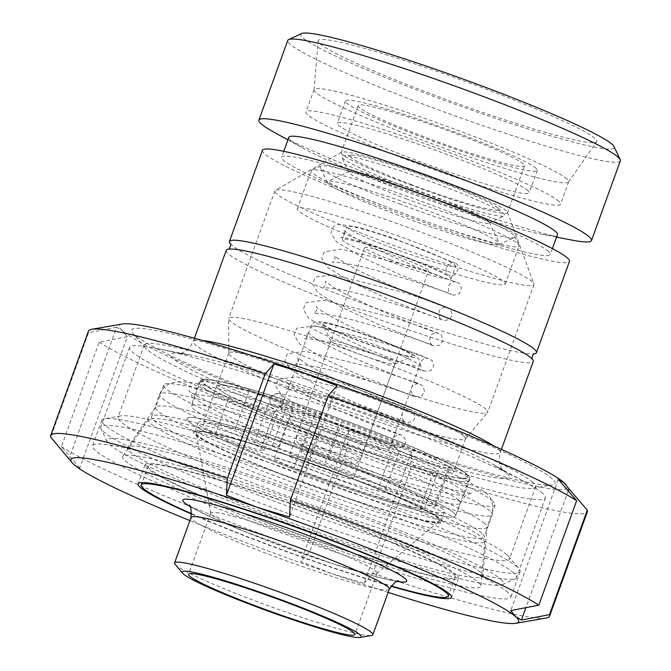 <?xml version="1.0" encoding="UTF-8"?>
<svg xmlns="http://www.w3.org/2000/svg" width="671" height="671" viewBox="0 0 671 671"><rect width="100%" height="100%" fill="white"/><g stroke="black" fill="none" stroke-linecap="round" stroke-linejoin="round"><path stroke-width="0.5" stroke-dasharray="3.35 2.52" d="M462.847 490.912A143.871 11.399 -160.1 0 0 320.033 429.507A143.871 11.399 -160.1 0 0 194.12 395.991A143.871 11.399 -160.1 0 0 325.527 455.676A143.871 11.399 -160.1 0 0 464.684 493.931A143.871 11.399 -160.1 0 0 462.847 490.912M451.902 469.214A125.846 9.964 -160.1 0 0 326.97 415.508A125.846 9.964 -160.1 0 0 216.842 386.186A125.846 9.964 -160.1 0 0 331.776 438.398A125.846 9.964 -160.1 0 0 453.504 471.856A125.846 9.964 -160.1 0 0 451.902 469.214M226.228 250.342A163.263 12.934 -160.1 0 0 375.332 318.071A163.263 12.934 -160.1 0 0 533.244 361.484M542.545 493.252A221.078 17.513 -160.1 0 0 525.745 482.407A221.078 17.513 -160.1 0 0 343.443 406.181A221.078 17.513 -160.1 0 0 154.59 348.048A221.078 17.513 -160.1 0 0 129.604 347.393A221.078 17.513 -160.1 0 0 331.524 439.111A221.078 17.513 -160.1 0 0 545.355 497.899A221.078 17.513 -160.1 0 0 542.545 493.252M513.692 572.95A221.078 17.513 -160.1 0 0 294.225 478.599A221.078 17.513 -160.1 0 0 100.751 427.1A221.078 17.513 -160.1 0 0 100.935 428.643A221.078 17.513 -160.1 0 0 302.671 518.809A221.078 17.513 -160.1 0 0 515.378 578.67A221.078 17.513 -160.1 0 0 516.511 577.597A221.078 17.513 -160.1 0 0 513.692 572.95M500.767 579.258A210.879 16.7 19.9 0 1 502.369 584.709A210.879 16.7 19.9 0 1 299.484 527.616A210.879 16.7 19.9 0 1 107.058 441.61A210.879 16.7 19.9 0 1 283.573 486.5A210.879 16.7 19.9 0 1 500.767 579.258M480.419 572.254A188.945 14.963 -160.1 0 0 294.745 492.288A188.945 14.963 -160.1 0 0 127.658 447.314A188.945 14.963 -160.1 0 0 300.071 525.98A188.945 14.963 -160.1 0 0 482.894 575.911A188.945 14.963 -160.1 0 0 480.419 572.254M301.648 33.55A166.66 13.202 -160.1 0 0 453.009 103.493A166.66 13.202 -160.1 0 0 614.074 146.647M620.348 160.847A176.867 14.007 19.9 0 1 449.276 113.818A176.867 14.007 19.9 0 1 287.742 40.445M594.9 138.394A148.132 11.734 -160.1 0 0 446.374 74.649A148.132 11.734 -160.1 0 0 318.171 40.914A148.132 11.734 -160.1 0 0 453.512 102.118A148.132 11.734 -160.1 0 0 596.67 141.724A148.132 11.734 -160.1 0 0 594.9 138.394M274.582 132.539A176.867 14.007 -160.1 0 0 420.423 193.525A176.867 14.007 -160.1 0 0 571.507 240.025M484.739 523.548A176.179 13.957 -160.1 0 0 311.604 448.974A176.179 13.957 -160.1 0 0 155.798 407.045A176.179 13.957 -160.1 0 0 155.664 407.305A176.179 13.957 -160.1 0 0 316.569 480.402A176.179 13.957 -160.1 0 0 486.987 527.247A176.179 13.957 -160.1 0 0 487.054 526.953A176.179 13.957 -160.1 0 0 484.739 523.548M492.816 501.229A176.179 13.957 -160.1 0 0 317.928 426.035A176.179 13.957 -160.1 0 0 163.741 384.995A176.179 13.957 -160.1 0 0 324.655 458.083A176.179 13.957 -160.1 0 0 495.064 504.928A176.179 13.957 -160.1 0 0 492.816 501.229M463.879 436.108A125.846 9.964 -160.1 0 0 338.956 382.403A125.846 9.964 -160.1 0 0 228.828 353.08A125.846 9.964 -160.1 0 0 228.777 353.374A125.846 9.964 -160.1 0 0 343.762 405.292A125.846 9.964 -160.1 0 0 465.338 439.002A125.846 9.964 -160.1 0 0 465.489 438.75A125.846 9.964 -160.1 0 0 463.879 436.108M486.022 409.251A137.748 10.912 -160.1 0 0 349.281 350.463A137.748 10.912 -160.1 0 0 228.727 318.373A137.748 10.912 -160.1 0 0 228.677 318.691A137.748 10.912 -160.1 0 0 354.54 375.517A137.748 10.912 -160.1 0 0 487.616 412.422A137.748 10.912 -160.1 0 0 487.775 412.145A137.748 10.912 -160.1 0 0 486.022 409.251M532.187 281.728A137.748 10.912 -160.1 0 0 399.757 224.475A137.748 10.912 -160.1 0 0 275.429 190.27A137.748 10.912 -160.1 0 0 274.892 190.849A137.748 10.912 -160.1 0 0 400.704 247.993A137.748 10.912 -160.1 0 0 533.94 284.621A137.748 10.912 -160.1 0 0 533.898 283.833A137.748 10.912 -160.1 0 0 532.187 281.728M506.387 210.887A88.429 7.004 -160.1 0 0 421.371 174.133A88.429 7.004 -160.1 0 0 341.556 152.174A88.429 7.004 -160.1 0 0 341.212 152.543A88.429 7.004 -160.1 0 0 421.975 189.23A88.429 7.004 -160.1 0 0 507.511 212.749A88.429 7.004 -160.1 0 0 507.486 212.237A88.429 7.004 -160.1 0 0 506.387 210.887M523.372 163.959A88.429 7.004 -160.1 0 0 435.588 126.215A88.429 7.004 -160.1 0 0 358.197 105.615A88.429 7.004 -160.1 0 0 438.96 142.302A88.429 7.004 -160.1 0 0 524.496 165.821A88.429 7.004 -160.1 0 0 523.372 163.959M535.986 168.304A102.034 8.086 -160.1 0 0 434.699 124.756A102.034 8.086 -160.1 0 0 345.406 100.986A102.034 8.086 -160.1 0 0 438.599 143.317A102.034 8.086 -160.1 0 0 537.295 170.451A102.034 8.086 -160.1 0 0 535.986 168.304M527.909 190.623A102.034 8.086 -160.1 0 0 426.622 147.075A102.034 8.086 -160.1 0 0 337.32 123.305A102.034 8.086 -160.1 0 0 430.514 165.636A102.034 8.086 -160.1 0 0 529.209 192.762A102.034 8.086 -160.1 0 0 527.909 190.623M558.826 201.266A135.366 10.719 -160.1 0 0 424.449 143.493A135.366 10.719 -160.1 0 0 305.984 111.956A135.366 10.719 -160.1 0 0 429.616 168.119A135.366 10.719 -160.1 0 0 560.553 204.11A135.366 10.719 -160.1 0 0 558.826 201.266M566.911 178.947A135.366 10.719 -160.1 0 0 432.527 121.174A135.366 10.719 -160.1 0 0 314.062 89.637A135.366 10.719 -160.1 0 0 314.011 89.864A135.366 10.719 -160.1 0 0 437.693 145.8A135.366 10.719 -160.1 0 0 568.53 182A135.366 10.719 -160.1 0 0 568.631 181.791A135.366 10.719 -160.1 0 0 566.911 178.947M288.832 137.345A142.848 11.315 -160.1 0 0 301.505 147.36A142.848 11.315 -160.1 0 0 419.3 196.611A142.848 11.315 -160.1 0 0 541.329 234.171A142.848 11.315 -160.1 0 0 557.475 234.598M548.459 251.474A142.848 11.315 -160.1 0 0 406.651 190.514A142.848 11.315 -160.1 0 0 281.635 157.232A142.848 11.315 -160.1 0 0 412.103 216.498A142.848 11.315 -160.1 0 0 550.279 254.477A142.848 11.315 -160.1 0 0 548.459 251.474M262.445 150.287A163.263 12.934 -160.1 0 0 411.558 218.016A163.263 12.934 -160.1 0 0 569.469 261.422M230.22 243.64A163.263 12.934 -160.1 0 0 230.254 243.682A163.263 12.934 -160.1 0 0 378.427 309.205A163.263 12.934 -160.1 0 0 534.376 353.793A163.263 12.934 -160.1 0 0 534.477 353.776M235.244 429.063A27.209 2.156 19.9 0 1 263.644 438.733A27.209 2.156 19.9 0 1 279.438 446.592A27.209 2.156 19.9 0 1 272.468 445.586A71.428 5.653 -160.1 0 0 254.166 442.969A71.428 5.653 -160.1 0 0 261.271 448.396A27.209 2.156 19.9 0 1 263.98 450.459A27.209 2.156 19.9 0 1 243.934 445.427A27.209 2.156 19.9 0 1 215.517 434.003A125.846 9.964 19.9 0 1 202.994 424.441A125.846 9.964 19.9 0 1 235.244 429.063L249.092 390.807A125.846 9.964 -160.1 0 0 216.842 386.186A125.846 9.964 -160.1 0 0 229.365 395.747A27.209 2.156 -160.1 0 0 257.79 407.171A27.209 2.156 -160.1 0 0 277.828 412.204A27.209 2.156 -160.1 0 0 275.118 410.132A71.428 5.653 19.9 0 1 268.014 404.714A71.428 5.653 19.9 0 1 286.316 407.331A27.209 2.156 -160.1 0 0 293.286 408.329A27.209 2.156 -160.1 0 0 277.492 400.47A27.209 2.156 -160.1 0 0 249.092 390.807M434.741 505.011A27.209 2.156 19.9 0 1 435.806 506.11A27.209 2.156 19.9 0 1 413.562 500.323A27.209 2.156 19.9 0 1 385.691 488.689A71.428 5.653 -160.1 0 0 325.25 462.688A27.209 2.156 19.9 0 1 301.162 451.675A27.209 2.156 19.9 0 1 328.245 459.19A125.846 9.964 19.9 0 1 434.741 505.011L448.589 466.748A125.846 9.964 -160.1 0 0 342.093 420.927A27.209 2.156 -160.1 0 0 315.009 413.42A27.209 2.156 -160.1 0 0 339.098 424.433A71.428 5.653 19.9 0 1 399.547 450.434A27.209 2.156 -160.1 0 0 427.41 462.067A27.209 2.156 -160.1 0 0 449.654 467.855A27.209 2.156 -160.1 0 0 448.589 466.748M293.99 467.762A27.209 2.156 19.9 0 1 274.313 458.394A27.209 2.156 19.9 0 1 305.808 467.553A71.428 5.653 -160.1 0 0 377.446 490.761A27.209 2.156 19.9 0 1 406.525 500.281A27.209 2.156 19.9 0 1 424.416 508.962A27.209 2.156 19.9 0 1 420.205 508.643A125.846 9.964 19.9 0 1 293.99 467.762L307.838 429.507A125.846 9.964 -160.1 0 0 434.062 470.388A27.209 2.156 -160.1 0 0 438.264 470.707A27.209 2.156 -160.1 0 0 420.373 462.025A27.209 2.156 -160.1 0 0 391.294 452.497A71.428 5.653 19.9 0 1 319.656 429.297A27.209 2.156 -160.1 0 0 288.161 420.138A27.209 2.156 -160.1 0 0 307.838 429.507M377.219 360.226A34.011 2.692 -160.1 0 0 394.674 364.252A34.011 2.692 -160.1 0 0 394.85 364.085A34.011 2.692 -160.1 0 0 363.783 349.977A34.011 2.692 -160.1 0 0 330.887 340.927A34.011 2.692 -160.1 0 0 330.92 341.17A34.011 2.692 -160.1 0 0 377.219 360.226M335.676 474.993A34.011 2.692 -160.1 0 0 353.307 478.859A34.011 2.692 -160.1 0 0 322.239 464.743A34.011 2.692 -160.1 0 0 289.344 455.701A34.011 2.692 -160.1 0 0 335.676 474.993M387.578 350.564A47.616 3.774 -160.1 0 0 412.019 356.192A47.616 3.774 -160.1 0 0 368.773 336.213A47.616 3.774 -160.1 0 0 322.751 323.883A47.616 3.774 -160.1 0 0 387.578 350.564M359.572 442.139A57.823 4.58 -160.1 0 0 389.541 448.706A57.823 4.58 -160.1 0 0 336.733 424.718A57.823 4.58 -160.1 0 0 280.805 409.344A57.823 4.58 -160.1 0 0 359.572 442.139M395.445 461.438A142.848 11.315 -160.1 0 0 469.49 477.643A142.848 11.315 -160.1 0 0 339.023 418.385A142.848 11.315 -160.1 0 0 200.847 380.398A142.848 11.315 -160.1 0 0 395.445 461.438M381.598 499.694A142.848 11.315 -160.1 0 0 455.643 515.907A142.848 11.315 -160.1 0 0 325.175 456.641A142.848 11.315 -160.1 0 0 186.999 418.654A142.848 11.315 -160.1 0 0 381.598 499.694M391.193 260.012A34.011 2.692 19.9 0 1 364.68 247.582A34.011 2.692 19.9 0 1 397.576 256.624A34.011 2.692 19.9 0 1 428.643 270.74A34.011 2.692 19.9 0 1 391.193 260.012M387.368 260.616A57.823 4.58 19.9 0 1 342.294 239.48A57.823 4.58 19.9 0 1 398.222 254.854A57.823 4.58 19.9 0 1 451.029 278.842A57.823 4.58 19.9 0 1 387.368 260.616M391.981 247.867A57.823 4.58 19.9 0 1 346.907 226.723A57.823 4.58 19.9 0 1 402.835 242.097A57.823 4.58 19.9 0 1 455.643 266.085A57.823 4.58 19.9 0 1 391.981 247.867M383.51 249.193A110.539 8.757 19.9 0 1 297.337 208.782A110.539 8.757 19.9 0 1 404.261 238.171A110.539 8.757 19.9 0 1 505.221 284.034A110.539 8.757 19.9 0 1 383.51 249.193M397.307 211.097A110.539 8.757 19.9 0 1 311.126 170.686A110.539 8.757 19.9 0 1 311.696 170.149A110.539 8.757 19.9 0 1 418.05 200.075A110.539 8.757 19.9 0 1 518.918 245.158A110.539 8.757 19.9 0 1 519.01 245.938A110.539 8.757 19.9 0 1 397.307 211.097M400.788 204.387A103.569 8.203 19.9 0 1 320.142 167.247A103.569 8.203 19.9 0 1 320.579 166.022A103.569 8.203 19.9 0 1 420.231 194.062A103.569 8.203 19.9 0 1 514.732 236.301A103.569 8.203 19.9 0 1 514.288 237.526A103.569 8.203 19.9 0 1 400.788 204.387M398.641 215.349A91.541 7.247 19.9 0 1 327.356 182.529A91.541 7.247 19.9 0 1 327.75 181.447A91.541 7.247 19.9 0 1 415.819 206.232A91.541 7.247 19.9 0 1 499.35 243.565A91.541 7.247 19.9 0 1 498.964 244.647A91.541 7.247 19.9 0 1 398.641 215.349M407.062 199.144A74.707 5.913 19.9 0 1 348.886 172.355A74.707 5.913 19.9 0 1 349.205 171.474A74.707 5.913 19.9 0 1 421.078 191.705A74.707 5.913 19.9 0 1 489.251 222.168A74.707 5.913 19.9 0 1 488.933 223.057A74.707 5.913 19.9 0 1 407.062 199.144M409.209 188.182A86.735 6.869 19.9 0 1 341.665 157.081A86.735 6.869 19.9 0 1 343.183 155.806A86.735 6.869 19.9 0 1 425.489 179.534A86.735 6.869 19.9 0 1 503.904 213.982A86.735 6.869 19.9 0 1 504.257 215.936A86.735 6.869 19.9 0 1 409.209 188.182M411.65 184.634A79.069 6.265 19.9 0 1 351.461 155.118A79.069 6.265 19.9 0 1 426.488 176.758A79.069 6.265 19.9 0 1 497.983 208.161A79.069 6.265 19.9 0 1 411.65 184.634M442.785 509.096A130.946 10.375 -160.1 0 0 312.795 453.21A130.946 10.375 -160.1 0 0 198.197 422.705A130.946 10.375 -160.1 0 0 317.794 477.031A130.946 10.375 -160.1 0 0 444.454 511.847A130.946 10.375 -160.1 0 0 442.785 509.096M439.32 518.666A130.946 10.375 -160.1 0 0 309.331 462.78A130.946 10.375 -160.1 0 0 194.733 432.275A130.946 10.375 -160.1 0 0 314.33 486.592A130.946 10.375 -160.1 0 0 440.99 521.417A130.946 10.375 -160.1 0 0 439.32 518.666M453.822 512.904A142.848 11.315 -160.1 0 0 312.015 451.935A142.848 11.315 -160.1 0 0 186.999 418.654A142.848 11.315 -160.1 0 0 317.475 477.92A142.848 11.315 -160.1 0 0 455.643 515.907A142.848 11.315 -160.1 0 0 453.822 512.904M481.912 533.328A176.867 14.007 -160.1 0 0 306.337 457.848A176.867 14.007 -160.1 0 0 151.562 416.641A176.867 14.007 -160.1 0 0 313.097 490.015A176.867 14.007 -160.1 0 0 484.16 537.043A176.867 14.007 -160.1 0 0 481.912 533.328M191.772 513.776A163.263 12.934 -160.1 0 0 391.092 585.926M175.106 564.378A105.439 8.354 -160.1 0 0 270.858 606.693A105.439 8.354 -160.1 0 0 371.508 635.471M258.444 445.989A129.243 10.233 -160.1 0 0 196.301 433.34A129.243 10.233 -160.1 0 0 314.38 486.467A129.243 10.233 -160.1 0 0 439.102 521.233A129.243 10.233 -160.1 0 0 383.2 491.147A129.243 10.233 -160.1 0 0 258.444 445.989M253.219 521.996A88.429 7.004 -160.1 0 0 210.719 513.005A88.429 7.004 -160.1 0 0 210.702 513.34A88.429 7.004 -160.1 0 0 291.491 549.692A88.429 7.004 -160.1 0 0 376.825 573.479A88.429 7.004 -160.1 0 0 377.027 573.21A88.429 7.004 -160.1 0 0 336.959 552.225A88.429 7.004 -160.1 0 0 253.219 521.996M256.876 445.183A132.648 10.51 -160.1 0 0 223.275 450.132A132.648 10.51 -160.1 0 0 416.397 519.111A132.648 10.51 -160.1 0 0 373.328 486.777A132.648 10.51 -160.1 0 0 268.886 448.966A132.648 10.51 -160.1 0 0 256.876 445.183M234.296 437.953A178.788 14.158 -160.1 0 0 148.517 419.501A178.788 14.158 -160.1 0 0 311.671 493.94A178.788 14.158 -160.1 0 0 484.672 541.187A178.788 14.158 -160.1 0 0 391.252 494.015A178.788 14.158 -160.1 0 0 250.484 443.053A178.788 14.158 -160.1 0 0 234.296 437.953M214.141 476.007A190.472 15.089 -160.1 0 0 122.759 456.355A190.472 15.089 -160.1 0 0 296.565 535.659A190.472 15.089 -160.1 0 0 480.872 585.993A190.472 15.089 -160.1 0 0 214.141 476.007M226.647 482.508A163.263 12.934 -160.1 0 0 148.19 465.909A163.263 12.934 -160.1 0 0 297.303 533.638A163.263 12.934 -160.1 0 0 455.215 577.043A163.263 12.934 -160.1 0 0 381.245 538.31A163.263 12.934 -160.1 0 0 226.647 482.508M364.093 583.325L372.866 573.395L410.677 468.945L411.617 452.044L364.093 583.325L332.07 573.772A238.088 18.855 -160.1 0 0 388.165 592.392M411.617 452.044L380.541 439.874L348.517 430.321L300.994 561.602L332.07 573.772A238.088 18.855 -160.1 0 1 189.885 520.612M348.517 430.321L347.578 447.222L309.767 551.671L300.994 561.602M79.748 467.997L61.397 446.592L99.207 342.143L127.272 336.716L79.748 467.997L73.944 464.567L71.864 462.428M127.272 336.716L122.416 330.669L116.611 327.238L69.088 458.519M116.611 327.238L88.547 332.665L50.736 437.115M337.035 385.708L289.511 516.989M88.463 331.13A265.297 21.011 -160.1 0 0 88.547 332.665M122.39 323.992A238.088 18.855 -160.1 0 0 122.416 330.669A238.088 18.855 -160.1 0 0 380.541 439.874A238.088 18.855 -160.1 0 0 565.871 484.537M99.207 342.143A265.297 21.011 -160.1 0 0 347.578 447.222M61.397 446.592A265.297 21.011 -160.1 0 0 309.767 551.671M558.289 479.312L510.765 610.593M568.186 490.862L525.905 607.666M456.288 574.703A166.66 13.202 -160.1 0 0 290.845 503.577A166.66 13.202 -160.1 0 0 144.995 464.751A166.66 13.202 -160.1 0 0 297.211 533.89A166.66 13.202 -160.1 0 0 458.41 578.201A166.66 13.202 -160.1 0 0 456.288 574.703M191.747 514.145A166.66 13.202 -160.1 0 0 390.874 586.228M508.031 592.518A222.436 17.614 -160.1 0 0 287.213 497.58A222.436 17.614 -160.1 0 0 92.548 445.762A222.436 17.614 -160.1 0 0 295.71 538.041A222.436 17.614 -160.1 0 0 510.866 597.19A222.436 17.614 -160.1 0 0 508.031 592.518M517.257 567.012A222.436 17.614 -160.1 0 0 310.874 477.224A222.436 17.614 -160.1 0 0 104.592 418.696A222.436 17.614 -160.1 0 0 101.782 420.256A222.436 17.614 -160.1 0 0 304.936 512.535A222.436 17.614 -160.1 0 0 520.092 571.684A222.436 17.614 -160.1 0 0 518.926 568.689A222.436 17.614 -160.1 0 0 517.257 567.012M506.781 554.691A208.119 16.481 -160.1 0 0 313.684 470.681A208.119 16.481 -160.1 0 0 120.679 415.919A208.119 16.481 -160.1 0 0 118.046 417.379A208.119 16.481 -160.1 0 0 308.132 503.72A208.119 16.481 -160.1 0 0 509.432 559.06A208.119 16.481 -160.1 0 0 508.35 556.259A208.119 16.481 -160.1 0 0 506.781 554.691M532.95 482.39A208.119 16.481 -160.1 0 0 326.358 393.575A208.119 16.481 -160.1 0 0 144.215 345.087A208.119 16.481 -160.1 0 0 145.305 347.897A208.119 16.481 -160.1 0 0 334.301 431.428A208.119 16.481 -160.1 0 0 532.975 488.228A208.119 16.481 -160.1 0 0 535.609 486.769A208.119 16.481 -160.1 0 0 532.95 482.39M552.099 478.616A225.162 17.832 -160.1 0 0 314.045 377.429A225.162 17.832 -160.1 0 0 132.715 333.101A225.162 17.832 -160.1 0 0 337.178 423.476A225.162 17.832 -160.1 0 0 552.116 484.923A225.162 17.832 -160.1 0 0 552.099 478.616M410.677 468.945A265.297 21.011 -160.1 0 0 587.377 511.73M372.866 573.395A265.297 21.011 -160.1 0 0 546.211 618.041M283.17 402.868C283.707 391.436 274.808 392.334 271.336 396.46C266.362 400.327 274.145 412.59 282.214 404.621L283.17 402.868M446.366 267.427C450.149 262.554 453.059 261.111 455.081 263.116C461.254 264.466 456.657 278.775 448.807 275.194C446.458 274.447 445.645 271.856 446.366 267.427M467.695 477.517A143.871 11.399 -160.1 0 0 324.949 416.146A143.871 11.399 -160.1 0 0 198.968 382.587A143.871 11.399 -160.1 0 0 330.291 442.256A143.871 11.399 -160.1 0 0 469.532 480.545A143.871 11.399 -160.1 0 0 467.695 477.517M466.093 474.103A141.153 11.181 19.9 0 1 288.857 423.51A141.153 11.181 19.9 0 1 250.568 389.448A141.153 11.181 19.9 0 1 466.093 474.103M202.223 340.44A163.263 12.934 -160.1 0 0 193.248 341.455A163.263 12.934 -160.1 0 0 342.26 409.167A163.263 12.934 -160.1 0 0 500.264 452.606A163.263 12.934 -160.1 0 0 498.184 449.176A163.263 12.934 -160.1 0 0 494.015 446.072M506.999 473.399A180.122 14.267 19.9 0 1 312.2 420.868A180.122 14.267 19.9 0 1 190.916 355.102A180.122 14.267 19.9 0 1 190.933 355.102A180.122 14.267 19.9 0 1 344.802 402.466A180.122 14.267 19.9 0 1 493.319 464.567L493.319 464.567A180.122 14.267 19.9 0 1 506.999 473.399M272.468 445.586L286.316 407.331M215.517 434.003L229.365 395.747M261.271 448.396L275.118 410.132M385.691 488.689L399.547 450.434M328.245 459.19L342.093 420.927M325.25 462.688L339.098 424.433M305.808 467.553L319.656 429.297M420.205 508.643L434.062 470.388M377.446 490.761L391.294 452.497M389.012 351.336A51.021 4.043 -160.1 0 0 393.869 345.649A51.021 4.043 -160.1 0 0 319.581 322.281A51.021 4.043 -160.1 0 0 389.012 351.336M389.574 359.253A57.823 4.58 -160.1 0 0 419.543 365.812A57.823 4.58 -160.1 0 0 366.735 341.824A57.823 4.58 -160.1 0 0 310.807 326.45A57.823 4.58 -160.1 0 0 389.574 359.253M321.887 454.317A27.209 2.156 19.9 0 1 306.605 445.099A27.209 2.156 19.9 0 1 350.287 461.48A27.209 2.156 19.9 0 1 321.887 454.317M323.103 448.111A34.011 2.692 -160.1 0 0 360.553 458.83A34.011 2.692 -160.1 0 0 329.486 444.722A34.011 2.692 -160.1 0 0 296.59 435.68A34.011 2.692 -160.1 0 0 323.103 448.111M458.444 500.147A142.848 11.315 -160.1 0 0 316.637 439.186A142.848 11.315 -160.1 0 0 191.621 405.905A142.848 11.315 -160.1 0 0 322.088 465.162A142.848 11.315 -160.1 0 0 460.264 503.149A142.848 11.315 -160.1 0 0 458.444 500.147M489.989 511.008A176.867 14.007 -160.1 0 0 314.414 435.529A176.867 14.007 -160.1 0 0 159.639 394.322A176.867 14.007 -160.1 0 0 321.174 467.695A176.867 14.007 -160.1 0 0 492.246 514.724A176.867 14.007 -160.1 0 0 489.989 511.008M189.75 506.337A119.044 9.428 -160.1 0 0 291.566 549.474A119.044 9.428 -160.1 0 0 397.408 581.505M389.306 589.247A105.439 8.354 19.9 0 1 287.314 561.208A105.439 8.354 19.9 0 1 191.025 517.467M194.12 395.991L198.968 382.604C199.077 381.472 200.428 380.549 203.028 379.828L207.448 379.744C215.139 380.306 228.207 383.175 246.643 388.324C278.054 397.215 314.213 409.251 355.135 424.441C397.458 440.31 429.566 453.848 451.449 465.045C458.93 468.912 464.106 472.099 466.982 474.615C469.658 477.802 470.505 479.782 469.532 480.545L464.684 493.931M194.414 338.226L193.24 341.472C185.246 356.46 178.226 352.392 178.972 353.449L190.916 355.102L154.59 348.048M501.43 449.369L500.264 452.606C496.8 466.278 503.082 469.499 503.544 470.941L493.319 464.567L525.745 482.407M502.369 584.709L515.378 578.67M107.058 441.61L100.935 428.643M129.604 347.393L100.751 427.1M545.355 497.899L516.511 577.597M155.798 407.045L127.658 447.314M487.054 526.953L482.894 575.911M163.741 384.995L155.664 407.305M495.064 504.928L486.987 527.247M228.828 353.08L202.994 424.441M465.489 438.75L453.504 471.856M465.338 439.002L487.616 412.422M228.777 353.374L228.677 318.691M274.892 190.849L228.727 318.373M533.94 284.621L487.775 412.145M341.556 152.174L275.429 190.27M507.486 212.237L533.898 283.833M358.197 105.615L341.212 152.543M524.496 165.821L507.511 212.749M345.406 100.986L337.32 123.305M537.295 170.451L529.209 192.762M314.062 89.637L305.984 111.956M568.631 181.791L560.553 204.11M568.53 182L596.67 141.724M314.011 89.864L318.171 40.914M541.329 234.171L556.561 237.131M301.505 147.36L287.918 139.878M283.766 151.344L281.635 157.232M552.409 248.597L550.279 254.477M279.438 446.592L293.286 408.329M263.98 450.459L277.828 412.204M254.166 442.969L268.014 404.714M435.806 506.11L449.654 467.855M301.162 451.675L315.009 413.42M274.313 458.394L288.161 420.138M424.416 508.962L438.264 470.707M330.887 340.927L289.344 455.701M394.85 364.085L353.307 478.859M394.674 364.252L412.019 356.192M330.92 341.17L322.751 323.883M389.541 448.706L419.543 365.812C420.088 361.468 419.459 358.842 417.664 357.953L414.636 355.571C410.803 353.164 404.571 350.136 395.915 346.479C373.437 336.892 339.19 325.234 325.477 322.483L317.903 321.568C315.336 321.141 312.971 322.768 310.807 326.45L280.805 409.344M200.847 380.398L191.621 405.905C195.026 397.945 188.425 389.214 188.962 390.757C191.101 393.089 202.843 399.245 224.181 409.235C253.932 422.629 290.174 437.022 332.917 452.422C377.186 468.224 413.999 479.95 443.338 487.591C460.247 491.7 469.801 493.571 471.998 493.219C471.612 492.891 465.12 495.357 464.558 496.758L460.264 503.149L455.643 515.907L469.49 477.643M364.68 247.582L296.59 435.68C296.364 440.277 296.817 442.634 297.932 442.751L303.963 446.819L321.812 454.309C337.479 459.929 347.033 462.906 350.472 463.242L353.869 463.527C354.506 462.915 356.376 465.154 360.553 458.83L428.643 270.74M451.029 278.842L455.643 266.085M342.294 239.48L346.907 226.723M505.221 284.034L519.01 245.938M297.337 208.782L311.126 170.686M320.579 166.022L311.696 170.149M514.732 236.301L518.918 245.158M498.964 244.647L514.288 237.526M327.356 182.529L320.142 167.247M349.205 171.474L327.75 181.447M489.251 222.168L499.35 243.565M488.933 223.057L504.257 215.936M348.886 172.355L341.665 157.081M351.461 155.118L343.183 155.806M497.983 208.161L503.904 213.982M198.197 422.705L194.733 432.275M444.454 511.847L440.99 521.417M151.562 416.641L159.639 394.322C163.85 384.558 171.491 382.873 173.747 382.428C181.497 381.354 190.296 382.059 200.143 384.542C242.055 392.812 349.851 429.415 420.759 459.66C453.462 473.29 475.043 484.361 485.519 492.875C491.373 496.196 493.613 503.485 492.246 514.724L484.16 537.043M398.893 581.229L393.525 580.591C380.692 578.318 359.656 572.405 330.426 562.868L244.647 531.491C220.474 521.652 203.43 513.894 193.508 508.224L188.786 505.171M376.825 573.479L439.102 521.233M210.702 513.34L196.301 433.34M268.886 448.966L250.484 443.053M373.328 486.777L391.252 494.015M148.517 419.501L122.759 456.355M484.672 541.187L480.872 585.993M148.19 465.909L142.168 482.541M455.215 577.043L449.193 593.684M210.719 513.005L188.543 574.267M377.027 573.21L354.85 634.464M144.995 464.751L138.075 483.875M458.41 578.201L451.491 597.333M101.782 420.256L92.548 445.762M520.092 571.684L510.866 597.19M120.679 415.919L104.592 418.696M508.35 556.259L518.926 568.689M144.215 345.087L118.046 417.379M535.609 486.769L509.432 559.06M532.975 488.228L552.116 484.923M145.305 347.897L132.715 333.101M271.336 396.46L278.306 393.323L306.605 399.748L352.141 415.349L402.885 435.697L406.14 440.897L404.177 446.366L398.389 448.303L346.513 428.559L307.67 410.786L281.627 395.261L275.596 386.026L278.272 379.182L296.406 376.817L368.035 394.8L399.388 405.217L413.571 411.398L415.341 416.951L413.051 421.187L407.305 422.755L354.288 402.441L315.487 384.558L290.098 369.109L284.814 360.293L287.473 353.709L305.162 351.26L370.048 367.02L419.031 383.569L422.831 385.917L424.567 391.478L421.749 396.108L414.703 396.787L360.394 375.609L324.026 358.691L299.912 344.106L294.057 334.972L296.775 328.144L315.479 325.888L386.932 343.921L417.958 354.238L432.007 360.352L433.81 365.896L430.874 370.677L423.216 371.063L367.423 349.146L331.675 332.371L308.517 318.062L303.275 309.272L305.951 302.688L323.791 300.272L395.437 318.188L426.966 328.656L441.224 334.837L443.045 340.373L440.117 345.162L433.55 345.892L378.821 324.579L341.732 307.293L317.685 292.497L312.527 284.018L315.202 277.173L333.294 274.8L404.923 292.766L436.301 303.183L450.493 309.365L452.271 314.917L449.989 319.161L444.244 320.738L391.503 300.549L352.77 282.717L327.238 267.276L321.745 258.343L324.353 251.742L341.388 249.159L412.271 266.647L458.821 283.045L461.547 288.018L459.308 293.588L453.604 295.257L400.788 275.06L361.929 257.178L336.397 241.719L330.92 232.929L333.395 226.605L338.989 224.164L359.958 227.544L392.703 237.92L455.081 263.116M282.214 404.621L278.431 406.928C285.217 403.967 395.202 445.678 395.957 447.398C394.615 447.071 391.092 442.273 392.971 439.237C393.567 435.529 399.404 434.296 400.579 434.892C398.951 435.06 337.698 411.96 305.674 394.397C295.081 388.408 289.411 384.676 288.656 383.2L288.849 387.125L286.19 390.01C287.322 389.474 292.623 389.96 302.093 391.47C336.599 397.425 404.227 420.725 405.267 421.942C403.229 421.614 402.206 418.88 402.206 413.73C402.717 410.149 408.53 408.765 409.813 409.385C408.22 409.78 333.604 381.162 306.53 364.101L297.882 357.693L298.083 361.619L295.425 364.504C296.557 363.967 301.866 364.454 311.352 365.972C345.867 371.935 413.437 395.211 414.493 396.435C412.464 396.108 411.44 393.374 411.432 388.224C411.994 384.575 417.823 383.275 419.04 383.879C417.446 384.307 340.683 354.783 314.691 337.932L307.117 332.187L307.31 336.112L304.659 338.998C305.783 338.461 311.059 338.947 320.495 340.449C354.967 346.387 422.688 369.713 423.728 370.929C421.698 370.602 420.675 367.867 420.667 362.717C421.195 359.128 426.999 357.76 428.274 358.381C426.639 358.406 375.047 339.199 341.472 322.105C326.072 314.036 317.702 308.895 316.351 306.681L316.544 310.614L313.894 313.491C315.06 312.946 320.503 313.458 330.224 315.035C364.898 321.107 431.889 344.206 432.963 345.422C430.925 345.104 429.91 342.361 429.901 337.219C430.438 333.604 436.251 332.254 437.509 332.875C435.915 333.252 361.845 304.86 334.519 287.767C328.832 284.11 325.854 281.912 325.586 281.174L325.779 285.108L323.128 287.993C324.236 287.456 329.503 287.934 338.922 289.436C373.386 295.357 441.149 318.7 442.189 319.916C440.159 319.597 439.136 316.863 439.128 311.713C439.631 308.157 445.427 306.739 446.743 307.368C445.125 307.754 370.535 279.136 343.46 262.084C337.949 258.52 335.072 256.381 334.812 255.668L335.014 259.602L332.363 262.487C333.47 261.95 338.738 262.428 348.157 263.929C382.621 269.859 450.375 293.193 451.424 294.41C449.394 294.091 448.371 291.357 448.362 286.207C450.719 282.558 453.26 281.107 455.978 281.862C454.342 282.239 379.794 253.646 352.711 236.586C347.133 232.98 344.206 230.807 343.929 230.086L344.164 234.305C342.873 236.519 341.707 237.635 340.675 237.66C345.599 235.06 427.377 263.217 448.807 275.194"/><path stroke-width="1.01" d="M501.43 449.369L533.244 361.484A163.263 12.934 -160.1 0 0 532.397 359.287A163.263 12.934 -160.1 0 0 531.164 358.054A163.263 12.934 -160.1 0 0 379.669 292.145A163.263 12.934 -160.1 0 0 228.283 249.201A163.263 12.934 -160.1 0 0 226.228 250.342L194.414 338.226M620.197 159.614L614.074 146.647A166.66 13.202 -160.1 0 0 612.086 144.307A166.66 13.202 -160.1 0 0 452.875 75.395A166.66 13.202 -160.1 0 0 301.648 33.55L288.639 39.589A176.867 14.007 19.9 0 1 449.125 84.001A176.867 14.007 19.9 0 1 618.092 157.131A176.867 14.007 19.9 0 1 620.197 159.614A176.867 14.007 19.9 0 1 620.348 160.847L591.495 240.554A176.867 14.007 -160.1 0 0 589.239 236.838A176.867 14.007 -160.1 0 0 413.671 161.35A176.867 14.007 -160.1 0 0 258.889 120.151A176.867 14.007 -160.1 0 0 274.582 132.539L287.918 139.878M258.889 120.151L287.742 40.445A176.867 14.007 19.9 0 1 288.639 39.589M556.561 237.131L571.507 240.025A176.867 14.007 -160.1 0 0 591.495 240.554M552.409 248.597L557.475 234.598A142.848 11.315 -160.1 0 0 555.655 231.596A142.848 11.315 -160.1 0 0 413.848 170.627A142.848 11.315 -160.1 0 0 288.832 137.345L283.766 151.344M532.388 359.287L532.464 359.379C531.088 359.211 533.361 352.669 534.493 353.768A163.263 12.934 -160.1 0 0 536.448 352.652L569.469 261.422A163.263 12.934 -160.1 0 0 567.389 257.991A163.263 12.934 -160.1 0 0 405.318 188.316A163.263 12.934 -160.1 0 0 262.445 150.287L229.423 241.51A163.263 12.934 -160.1 0 0 230.22 243.64M536.448 352.652A163.263 12.934 -160.1 0 0 534.368 349.222A163.263 12.934 -160.1 0 0 372.296 279.547A163.263 12.934 -160.1 0 0 229.423 241.51M391.092 585.926A163.263 12.934 -160.1 0 0 448.287 596.175A163.263 12.934 -160.1 0 0 374.317 557.433A163.263 12.934 -160.1 0 0 219.719 501.631A163.263 12.934 -160.1 0 0 141.271 485.032A163.263 12.934 -160.1 0 0 191.772 513.776M360.042 637.45L371.508 635.471A105.439 8.354 -160.1 0 0 372.841 634.732A105.439 8.354 -160.1 0 0 325.066 609.713A105.439 8.354 -160.1 0 0 225.221 573.68A105.439 8.354 -160.1 0 0 174.552 562.952A105.439 8.354 -160.1 0 0 175.106 564.378L182.646 573.235A95.232 7.54 -160.1 0 0 269.13 611.457A95.232 7.54 -160.1 0 0 360.042 637.45A95.232 7.54 -160.1 0 0 323.271 616.347A95.232 7.54 -160.1 0 0 227.914 581.631A95.232 7.54 -160.1 0 0 182.646 573.235M231.042 583.258A88.429 7.004 -160.1 0 0 188.543 574.267A88.429 7.004 -160.1 0 0 269.314 610.954A88.429 7.004 -160.1 0 0 354.85 634.464A88.429 7.004 -160.1 0 0 314.783 613.479A88.429 7.004 -160.1 0 0 231.042 583.258M227.352 478.364L265.162 373.915L273.936 363.984L226.412 495.265L227.352 478.364A265.297 21.011 -160.1 0 0 50.652 435.58A265.297 21.011 -160.1 0 0 50.736 437.115L72.158 462.78A238.088 18.855 -160.1 0 0 73.944 464.567A238.088 18.855 -160.1 0 0 189.885 520.612M273.936 363.984L305.959 373.537L337.035 385.708L328.262 395.638L290.451 500.088L289.511 516.989L257.488 507.435L226.412 495.265M525.905 607.666L521.417 620.071L515.613 616.641L510.765 610.593L538.83 605.167L576.632 500.717A265.297 21.011 -160.1 0 0 328.262 395.638M576.632 500.717L558.289 479.312L564.085 482.743A238.088 18.855 -160.1 0 0 305.959 373.537A238.088 18.855 -160.1 0 0 122.39 323.992L91.826 329.268A265.297 21.011 -160.1 0 0 88.463 331.13L50.652 435.58M265.162 373.915A265.297 21.011 -160.1 0 0 91.826 329.268M538.83 605.167A265.297 21.011 -160.1 0 0 290.451 500.088M388.165 592.392A238.088 18.855 -160.1 0 0 515.638 623.317A238.088 18.855 -160.1 0 0 515.613 616.641A238.088 18.855 -160.1 0 0 257.488 507.435A238.088 18.855 -160.1 0 0 72.158 462.78M566.165 484.881L565.871 484.537A238.088 18.855 -160.1 0 0 564.085 482.743L568.941 488.79L568.186 490.862M568.941 488.79L587.293 510.195L549.482 614.644L521.417 620.071M390.874 586.228A166.66 13.202 -160.1 0 0 451.491 597.333A166.66 13.202 -160.1 0 0 449.36 593.827A166.66 13.202 -160.1 0 0 283.925 522.701A166.66 13.202 -160.1 0 0 138.075 483.875A166.66 13.202 -160.1 0 0 191.747 514.145M515.638 623.317L546.211 618.041A265.297 21.011 -160.1 0 0 549.566 616.179L587.377 511.73A265.297 21.011 -160.1 0 0 587.293 510.195M549.566 616.179A265.297 21.011 -160.1 0 0 549.482 614.644M494.015 446.072A163.263 12.934 -160.1 0 0 351.151 384.877A163.263 12.934 -160.1 0 0 202.223 340.44M397.408 581.505A119.044 9.428 -160.1 0 0 369.947 560.193A119.044 9.428 -160.1 0 0 240.05 512.191A119.044 9.428 -160.1 0 0 189.75 506.337M188.811 505.196L188.786 505.171C190.69 504.751 191.428 508.844 191.025 517.467A105.439 8.354 19.9 0 1 241.686 528.186A105.439 8.354 19.9 0 1 341.539 564.227A105.439 8.354 19.9 0 1 389.306 589.247C394.498 582.378 397.693 579.702 398.893 581.229L398.868 581.229M228.291 249.201L228.174 249.226C229.339 249.981 231.78 243.506 230.203 243.623L230.279 243.716M191.025 517.467L174.552 562.952M389.306 589.247L372.841 634.732M142.168 482.541L141.271 485.032M449.193 593.684L448.287 596.175"/></g></svg>
